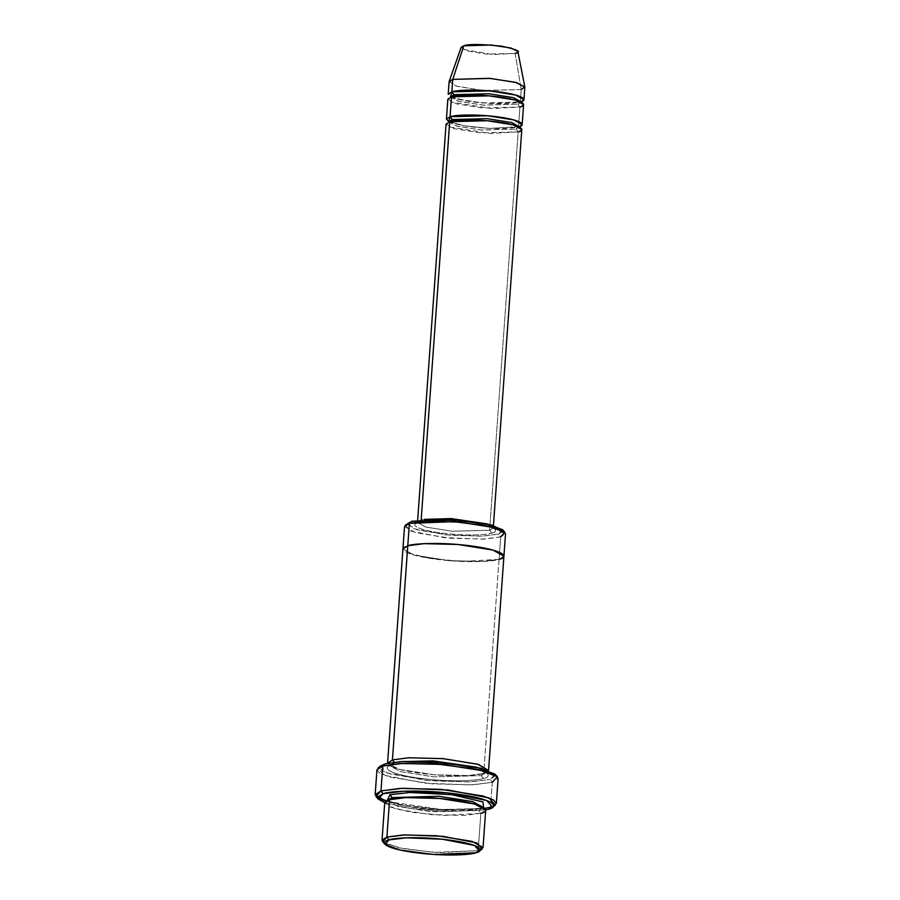 <?xml version="1.0" encoding="UTF-8"?>
<svg xmlns="http://www.w3.org/2000/svg" width="900" height="900" viewBox="0 0 900 900"><rect width="100%" height="100%" fill="white"/><g stroke="black" fill="none" stroke-linecap="round" stroke-linejoin="round"><path stroke-width="0.67" stroke-dasharray="4.5 3.38" d="M446.062 124.087L454.354 128.689L480.634 132.874L518.164 131.895L489.611 530.269L493.256 527.884L486.877 523.856L493.256 527.884L489.611 530.269L452.081 531.236L425.801 527.062L417.51 522.461L421.155 520.076L417.51 522.461L425.801 527.062L452.081 531.236L489.611 530.269L491.715 533.092C488.126 534.746 465.165 536.501 437.906 532.553C411.12 528.469 412.166 523.44 418.691 522.236L421.155 520.076L424.395 519.379L421.189 519.649L418.691 522.236C412.166 523.44 411.12 528.469 437.906 532.553C465.165 536.501 488.126 534.746 491.715 533.092C498.24 531.877 499.286 526.86 472.5 522.776C445.241 518.816 422.28 520.582 418.691 522.236C422.28 520.582 445.241 518.816 472.5 522.776C499.286 526.86 498.24 531.877 491.715 533.092L489.611 530.269L518.164 131.895L516.06 129.071L519.469 126.844L516.06 129.071L518.164 131.895L490.252 133.481L449.336 126.968M493.56 806.119L490.522 807.199L488.059 809.347L490.522 807.199L495.36 805.028M376.942 769.804L379.755 773.168L390.206 777.173L432.248 783.866L472.905 784.834L492.3 782.303L490.522 807.199L492.3 782.303L490.196 779.467L495.079 774.146M503.921 556.099L499.061 559.35L500.659 536.94L498.555 534.116L502.582 529.706M482.209 848.846L475.718 852.806L478.181 850.658L480.848 813.308L485.707 810.135M384.716 802.901L395.775 809.033L430.808 814.613L464.692 815.423L480.848 813.308L478.755 810.484L483.368 807.334L478.755 810.484L480.848 813.308L443.632 815.423L411.086 812.239L389.081 806.726M391.129 799.335L389.576 799.729L391.129 799.335M387.439 800.46L397.924 806.423L431.213 811.721L478.755 810.484L431.213 811.721L397.924 806.423L387.439 800.46M387.18 800.572L406.609 806.423L440.516 810.27L481.207 808.335L478.755 810.484L481.207 808.335L440.516 810.27L406.609 806.423L387.18 800.572M450.551 96.638L466.155 100.913L491.119 103.545L520.312 102.015L521.291 101.711L520.312 102.015L521.201 89.573L524.846 87.188M461.115 47.374L466.504 50.805L486.101 54.09L515.137 53.438L521.201 89.573L515.137 53.438L517.86 51.446M447.851 99.191L456.142 103.793L482.423 107.978L519.952 106.999L518.524 126.922L519.502 126.608L489.33 128.441L464.366 125.809L448.762 121.545L464.366 125.809L489.33 128.441L518.524 126.922L519.952 106.999L517.849 104.164L521.246 101.948L517.849 104.164L519.952 106.999L492.03 108.585L451.114 102.06M453.015 96.435L451.496 96.817L453.015 96.435M450.562 97.11L459.146 101.407L483.716 105.154L517.849 104.164L482.816 105.075L458.291 101.183L450.551 96.885L450.27 97.627L452.363 96.761C462.42 94.612 476.978 94.556 496.024 96.581C506.036 97.763 513.653 99.337 518.861 101.306L521.426 102.724L521.246 101.948M449.1 81.765L457.391 86.366L483.671 90.551L521.201 89.573L520.312 102.015L517.849 104.164L520.312 102.015L482.771 102.994L456.502 98.809L448.211 94.207M519.469 126.844L519.637 127.62L517.084 126.214C511.875 124.245 504.259 122.659 494.235 121.478C475.189 119.453 460.642 119.509 450.574 121.657L451.238 121.331M448.774 122.006L457.358 126.304L481.928 130.05L516.06 129.071L481.05 129.983L456.525 126.079L448.774 121.781L448.481 122.524L450.574 121.657M518.524 126.922L516.06 129.071L518.524 126.922M495.765 775.406L490.196 779.467L492.3 782.303L498.127 778.5M483.356 778.455L481.252 775.62L485.865 772.616L477.022 767.261L485.865 772.616L481.252 775.62L483.356 778.455C478.868 780.514 450.169 782.719 416.093 777.769C382.613 772.661 383.918 766.384 392.074 764.876C396.562 762.817 425.261 760.613 459.338 765.551C492.817 770.659 491.512 776.936 483.356 778.455C491.512 776.936 492.817 770.659 459.338 765.551C425.261 760.613 396.562 762.817 392.074 764.876L394.537 762.727L392.074 764.876C383.918 766.384 382.613 772.661 416.093 777.769C450.169 782.719 478.868 780.514 483.356 778.455M399.442 761.704L394.537 762.727L389.925 765.731L400.421 771.559L433.71 776.857L481.252 775.62L433.71 776.857L400.421 771.559L389.925 765.731L394.515 762.176L399.442 761.704M404.527 526.534L415.586 532.665L450.619 538.245L484.504 539.055L500.659 536.94L499.061 559.35C507.218 557.831 508.522 551.554 475.043 546.446C440.966 541.507 412.267 543.712 407.779 545.771C399.623 547.29 398.317 553.567 431.798 558.675C465.874 563.614 494.572 561.409 499.061 559.35L482.895 561.454L449.01 560.655L413.978 555.075L402.93 548.944L413.978 555.075L449.01 560.655L482.895 561.465L499.061 559.35L483.716 773.471L488.543 770.512L483.716 773.471L467.82 775.564L434.531 774.844L399.442 769.421L387.574 763.279L399.442 769.421L434.531 774.844L467.82 775.564L483.716 773.471L481.252 775.62L483.716 773.471L499.061 559.35L503.921 556.178M503.179 530.966L498.555 534.116L500.659 536.94L505.519 533.767M518.164 131.895L521.809 129.521M519.952 106.999L523.597 104.625M408.015 522.934L413.066 528.559L445.151 534.791L481.32 536.197L498.555 534.116L483.03 536.13L450.473 535.298L417.24 529.909L407.25 524.092M499.061 559.35L461.835 561.454L429.289 558.281L407.284 552.769M402.93 548.854L407.779 545.771M384.75 802.688L409.421 808.369L443.43 811.699L485.707 809.933L443.43 811.699L409.421 808.369L384.75 802.688M483.615 807.491L481.207 808.335L483.615 807.491M484.83 808.403L442.114 809.55L385.841 801.315M380.588 765.934L386.707 772.74L425.543 780.289L469.327 781.999L490.196 779.467L471.071 781.92L430.92 780.817L390.825 774.113L381.611 770.254L379.721 767.092M515.137 53.438L492.964 54.574L462.645 49.309M521.201 89.573L482.49 90.439L456.345 86.062L449.156 81.484M480.848 813.308L478.181 850.658L437.951 852.626L404.19 848.869L384.39 843.053M382.669 841.714L398.79 847.789L433.62 852.367L478.181 850.658M500.659 536.94L482.512 539.134L444.442 537.66L410.67 531.09L405.349 525.173M492.3 782.303L470.52 784.935L424.834 783.158L384.311 775.283L377.921 768.173M375.896 796.466L395.257 803.756L437.051 809.258L473.141 809.617L490.522 807.199M417.679 520.054L417.251 523.136L419.558 522.18C430.819 519.874 446.366 519.806 466.2 521.977C476.257 523.114 484.391 524.801 490.613 527.04L493.414 528.604L493.425 525.488M483.368 807.469L483.446 807.952C481.86 807.525 486.945 807.896 472.196 803.43C455.94 799.605 436.995 797.602 415.373 797.423C402.311 797.636 394.009 798.39 390.442 799.673L387.27 801.067L387.338 800.1C388.935 800.539 383.839 800.168 398.599 804.634C414.855 808.459 433.8 810.461 455.423 810.63C468.473 810.416 476.786 809.674 480.341 808.38L483.368 807.469M450.371 96.109L452.936 97.526C458.145 99.495 465.761 101.07 475.785 102.251C494.831 104.276 509.377 104.22 519.446 102.071L521.539 101.205M448.594 121.005L451.147 122.422C456.368 124.391 463.984 125.966 473.996 127.159C493.043 129.184 507.6 129.116 517.658 126.968L519.75 126.101M485.865 772.616L485.955 773.1C484.358 772.673 489.442 773.033 474.694 768.577C458.438 764.741 439.493 762.75 417.87 762.57C404.809 762.784 396.506 763.526 392.94 764.82L389.767 766.204L389.835 765.248C391.421 765.675 386.336 765.315 401.096 769.77C417.353 773.595 436.298 775.597 457.92 775.778C470.981 775.564 479.284 774.81 482.839 773.528L485.865 772.616"/><path stroke-width="1.35" d="M383.085 793.732L403.954 791.201L447.75 792.911L486.585 800.46L492.694 807.266L488.059 809.347C497.441 807.604 498.949 800.393 460.44 794.509C421.245 788.827 388.249 791.359 383.085 793.732L377.539 797.107L384.75 802.688L378.214 799.065L383.085 793.732L380.981 790.909L383.085 793.732M492.694 807.266L495.36 805.028L488.981 797.929L448.459 790.043L402.761 788.265L380.981 790.909L400.376 788.366L441.034 789.345L483.075 796.028L493.537 800.033L496.35 803.396L493.56 806.119M497.385 776.734L495.079 774.146L476.527 767.16L436.466 761.884L401.884 761.535L385.234 763.852L382.77 766.001L400.151 763.582L436.241 763.954L478.035 769.455L497.385 776.734L492.3 782.303M504.9 532.305L502.582 529.706L487.26 523.935L454.174 519.581L411.851 521.212L409.387 523.361L453.949 521.651L488.767 526.23L504.9 532.305L500.659 536.94M389.002 839.903L406.249 837.821L442.418 839.227L474.491 845.46L479.554 851.085L475.718 852.806C483.469 851.366 484.706 845.404 452.902 840.555C420.525 835.852 393.266 837.945 389.002 839.903C381.251 841.342 380.014 847.305 411.817 852.165C444.195 856.856 471.454 854.764 475.718 852.806L433.384 854.438L400.298 850.084L384.975 844.312L389.002 839.903L386.899 837.079L389.002 839.903M478.181 850.658L483.03 847.485L471.971 841.354L436.95 835.774L403.065 834.964L386.899 837.079L389.576 799.729L386.899 837.079L382.669 841.714L384.975 844.312M479.554 851.085L482.209 848.846L476.887 842.929L443.126 836.359L405.045 834.885L386.899 837.079L382.039 840.251L384.39 843.053M483.03 847.485L485.707 810.135L474.649 804.004L439.616 798.435L405.743 797.625L389.576 799.729C394.065 797.67 422.764 795.465 456.829 800.404C490.32 805.523 489.015 811.8 480.848 813.308M483.368 807.334L472.354 801.506L439.043 796.298L392.04 797.58L391.129 799.335L392.04 797.58L387.439 800.46L392.04 797.58L389.936 794.756L387.18 800.572L389.936 794.756L409.916 792.495L451.507 794.655L482.974 801.934L483.615 807.491L482.974 801.934L451.507 794.655L409.916 792.495L389.936 794.756L392.04 797.58L439.043 796.298L472.354 801.506L483.368 807.334M389.081 806.726L389.576 799.729L384.716 802.901L382.039 840.251M523.957 99.641L524.846 87.188L516.555 82.586L490.275 78.413L452.745 79.391L451.856 91.834L489.386 90.855L515.655 95.04L523.957 99.641L521.291 101.711M524.824 86.906L517.86 51.446L510.829 47.981L491.085 45L463.804 45.799L452.745 79.391L489.127 78.311L515.464 82.294L524.824 86.906L521.201 89.573M450.27 97.627L453.949 94.669L488.981 93.758L513.506 97.65L521.246 101.948L513.506 97.65L488.981 93.758L453.949 94.669L453.015 96.435L453.949 94.669L450.562 97.11M451.114 102.06L451.496 96.817C454.86 95.265 476.381 93.611 501.941 97.324C527.051 101.16 526.072 105.862 519.952 106.999M520.312 102.015C526.433 100.879 527.411 96.176 502.29 92.34C476.741 88.639 455.22 90.293 451.856 91.834L453.949 94.669L451.856 91.834L450.551 96.638M451.238 121.331L452.171 119.565L487.204 118.654L511.729 122.558L519.469 126.844L511.729 122.558L487.204 118.654L452.171 119.565L449.707 121.714C453.071 120.172 474.593 118.519 500.152 122.22C525.262 126.056 524.284 130.759 518.164 131.895M448.481 122.524L452.171 119.565L448.774 122.006M449.336 126.968L421.155 520.076L449.707 121.714L446.062 124.087L417.679 520.054M522.169 124.538L523.597 104.625L515.306 100.024L489.026 95.839L451.496 96.817L450.067 116.73L452.171 119.565L450.067 116.73L448.762 121.545L446.423 119.115L450.067 116.73L487.598 115.763L513.877 119.936L522.169 124.538L519.502 126.608M496.35 803.396L498.127 778.5L495.326 775.136L484.864 771.131L442.822 764.449L402.165 763.47L382.77 766.001L380.981 790.909L382.77 766.001L376.942 769.804L375.154 794.711L380.981 790.909L375.896 796.466L378.214 799.065M477.022 767.261L433.046 760.871L399.442 761.704L433.046 760.871L477.022 767.261M394.537 762.727L392.434 759.893L387.574 763.279L392.434 759.893L408.6 757.789L442.474 758.587L477.506 764.168L488.543 770.512L478.305 764.393L443.351 758.666L408.87 757.766L392.434 759.893L407.779 545.771L423.945 543.656L457.83 544.466L492.863 550.046L503.91 556.178L505.519 533.767L494.46 527.636L459.428 522.067L425.554 521.257L409.387 523.361L392.434 759.893L394.537 762.727M488.565 770.299L503.921 556.178L492.863 550.046L457.83 544.466L423.945 543.656L407.779 545.771L402.919 548.944L387.574 763.065M493.425 525.488L521.809 129.521L513.517 124.92L487.238 120.735L449.707 121.714M424.395 519.379L451.249 518.602L486.877 523.856L451.249 518.602L424.395 519.379M518.524 126.922C524.644 125.786 525.623 121.073 500.512 117.236C474.952 113.535 453.431 115.189 450.067 116.73L451.496 96.817L447.851 99.191L446.423 119.115M407.25 524.092L411.851 521.212L458.854 519.93L492.165 525.139L503.179 530.966M407.284 552.769L407.779 545.771C412.267 543.712 440.966 541.507 475.043 546.446C508.522 551.554 507.218 557.831 499.061 559.35M407.779 545.771L409.387 523.361L404.527 526.534L402.93 548.944M485.707 809.933L488.059 809.347L485.707 809.933M490.522 807.199L484.83 808.403M385.841 801.315L375.154 794.711M379.721 767.092L385.234 763.852L403.301 761.456L441.101 762.221L481.478 768.341L495.765 775.406M462.645 49.309L463.804 45.799C468.09 43.965 480.701 44.089 501.626 46.181C517.849 49.613 522.349 52.031 515.137 53.438M452.745 79.391L463.804 45.799L461.115 47.374L449.156 81.484L452.745 79.391L449.1 81.765L448.211 94.207L451.856 91.834L452.745 79.391M409.387 523.361L411.851 521.212L405.349 525.173L409.387 523.361M382.77 766.001L385.234 763.852L380.588 765.934L377.921 768.173L382.77 766.001M520.11 101.869L519.446 102.071"/></g></svg>
